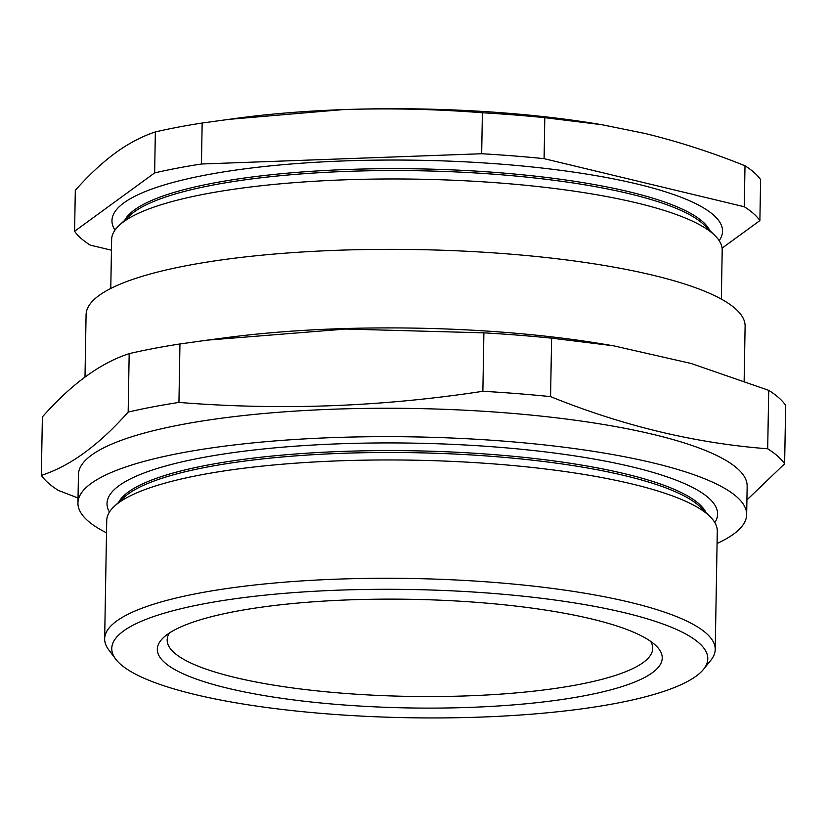 <?xml version="1.0" encoding="UTF-8"?>
<svg xmlns="http://www.w3.org/2000/svg" width="827" height="827" viewBox="0 0 827 827"><rect width="100%" height="100%" fill="white"/><g stroke="black" fill="none" stroke-linecap="round" stroke-linejoin="round"><path stroke-width="1.24" d="M169.483 632.955A242.807 52.235 -179 0 0 167.168 639.922A242.807 52.235 -179 0 0 375.499 695.3A242.807 52.235 -179 0 0 643.199 662.52A242.807 52.235 -179 0 0 652.71 648.399A242.807 52.235 -179 0 0 650.642 641.349M652.348 672.723A252.504 54.324 1 0 1 346.482 705.162A252.504 54.324 1 0 1 163.725 637.359A252.504 54.324 1 0 1 410.73 599.306A252.504 54.324 1 0 1 656.245 645.959A252.504 54.324 1 0 1 652.348 672.723M696.107 676.166A298.061 64.124 -179 0 0 703.508 669.343A298.061 64.124 -179 0 0 410.895 589.506A298.061 64.124 -179 0 0 115.677 659.088A298.061 64.124 -179 0 0 392.101 717.35A298.061 64.124 -179 0 0 696.107 676.166M115.677 659.088L108.668 649.753A305.328 65.684 1 0 1 104.657 638.826A305.328 65.684 1 0 1 411.091 578.486A305.328 65.684 1 0 1 715.221 649.484A305.328 65.684 1 0 1 710.838 660.266L703.508 669.343M104.657 638.826L106.724 520.524A305.328 65.684 1 0 1 114.477 506.186A305.328 65.684 1 0 1 413.159 460.174A305.328 65.684 1 0 1 710.042 516.575A305.328 65.684 1 0 1 717.288 531.182L715.221 649.484M114.477 506.186L124.226 497.213A295.497 63.565 1 0 1 413.283 452.689A295.497 63.565 1 0 1 700.614 507.282L710.042 516.575M118.581 502.413A295.497 63.565 1 0 1 413.314 450.798A295.497 63.565 1 0 1 706.072 512.668M109.453 512.047A305.328 65.684 1 0 1 413.448 443.138A305.328 65.684 1 0 1 714.859 522.612M106.507 532.826A334.408 71.939 1 0 1 77.945 502.981A334.408 71.939 1 0 1 413.562 436.883A334.408 71.939 1 0 1 746.657 514.652A334.408 71.939 1 0 1 733.559 534.108A334.408 71.939 1 0 1 717.071 543.484M77.945 502.981L78.441 474.584A334.408 71.939 1 0 1 414.058 408.486A334.408 71.939 1 0 1 747.153 486.255L746.657 514.652M78.038 498.009L58.283 490.38A375.84 80.86 1 0 1 41.35 475.38C69.944 466.211 98.889 445.112 128.164 412.084A375.84 80.86 1 0 1 178.932 402.418C280.043 410.543 381.35 406.832 482.865 391.285A375.84 80.86 1 0 1 550.575 396.619C622.741 425.843 695.114 443.231 767.694 448.782A375.84 80.86 1 0 1 784.627 463.782L746.915 499.932M767.694 448.782L768.717 390.334A375.84 80.86 -179 0 1 785.65 405.333L784.627 463.782M768.717 390.334L691.165 363.487L613.458 345.789L551.599 338.171L550.575 396.619M551.599 338.171A375.84 80.86 -179 0 0 483.888 332.836L482.865 391.285M483.888 332.836L345.789 329.043L207.432 340.124L179.955 343.97L178.932 402.418M179.955 343.97A375.84 80.86 -179 0 0 129.177 353.646L128.164 412.084M129.177 353.646C100.315 363.001 71.38 384.1 42.373 416.932L41.35 475.38M207.432 340.124L227.652 337.468A329.56 70.895 1 0 1 602.831 344.022L613.458 345.789M84.995 377.04L86.08 314.715A329.56 70.895 1 0 1 416.829 249.578A329.56 70.895 1 0 1 745.106 326.22L744.145 380.927M111.449 250.209L90.205 245.102A346.523 74.544 1 0 1 74.595 231.271L154.639 172.915A346.523 74.544 1 0 1 201.447 164.004L481.665 153.739A346.523 74.544 1 0 1 544.094 158.66L744.279 206.75A346.523 74.544 1 0 1 759.889 220.582L722.085 248.141M201.447 164.004L202.16 123.027A346.523 74.544 1 0 0 155.352 131.948C142.089 136.29 128.795 143.267 115.47 152.881C102.093 162.743 88.706 175.21 75.309 190.303L74.595 231.271M155.352 131.948L154.639 172.915M202.16 123.027L239.758 117.868A315.025 67.773 1 0 1 342.419 109.65C389.124 108.048 435.777 109.081 482.389 112.761A346.523 74.544 1 0 1 544.807 117.682L544.094 158.66M482.389 112.761L481.665 153.739M110.777 288.458L111.635 239.53A305.328 65.684 1 0 1 119.377 225.192A305.328 65.684 1 0 1 418.059 179.18A305.328 65.684 1 0 1 714.952 235.581A305.328 65.684 1 0 1 722.198 250.188L721.34 299.116M119.377 225.192L130.346 215.103A294.267 63.307 1 0 1 418.204 170.755A294.267 63.307 1 0 1 704.335 225.12L714.952 235.581M124.722 220.282A294.267 63.307 1 0 1 418.235 168.863A294.267 63.307 1 0 1 709.783 230.495M114.984 230.113A305.328 65.684 1 0 1 418.39 160.252A305.328 65.684 1 0 1 719.17 240.667M544.807 117.682L601.849 124.712L645.05 133.488C678.409 141.603 711.727 152.364 744.993 165.772A346.523 74.544 1 0 1 760.602 179.604L759.889 220.582M744.993 165.772L744.279 206.75M227.497 119.481L342.419 109.65A315.025 67.773 1 0 1 598.386 124.133L601.849 124.712"/></g></svg>

